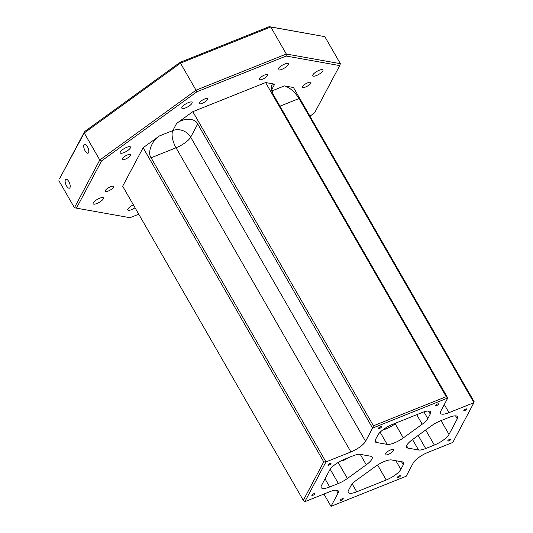 <?xml version="1.0" encoding="UTF-8"?>
<svg xmlns="http://www.w3.org/2000/svg" width="533" height="533" viewBox="0 0 533 533"><rect width="100%" height="100%" fill="white"/><g stroke="black" fill="none" stroke-linecap="round" stroke-linejoin="round"><path stroke-width="0.8" d="M87.405 146.595A4.79 1.965 -111.8 0 0 84.48 144.29A4.79 1.965 -111.8 0 0 85.12 150.886A4.79 1.965 -111.8 0 0 88.045 153.184A4.79 1.965 -111.8 0 0 87.405 146.595M68.81 181.58A4.79 1.965 -111.8 0 0 65.885 179.275A4.79 1.965 -111.8 0 0 66.525 185.87A4.79 1.965 -111.8 0 0 69.45 188.176A4.79 1.965 -111.8 0 0 68.81 181.58M393.594 450.492A4.97 1.486 150.1 0 0 393.694 449.699A4.97 1.486 150.1 0 0 389.61 450.378A4.97 1.486 150.1 0 0 385.172 453.863A4.97 1.486 150.1 0 0 385.073 454.656A4.97 1.486 150.1 0 0 389.157 453.976A4.97 1.486 150.1 0 0 393.594 450.492M466.881 409.257A1.779 0.533 150.1 0 0 466.921 408.971A1.779 0.533 150.1 0 0 465.462 409.211A1.779 0.533 150.1 0 0 463.877 410.457A1.779 0.533 150.1 0 0 463.843 410.743A1.779 0.533 150.1 0 0 465.302 410.503A1.779 0.533 150.1 0 0 466.881 409.257M450.825 439.472A1.779 0.533 150.1 0 0 450.858 439.185A1.779 0.533 150.1 0 0 449.406 439.432A1.779 0.533 150.1 0 0 447.82 440.671A1.779 0.533 150.1 0 0 447.78 440.958A1.779 0.533 150.1 0 0 449.239 440.718A1.779 0.533 150.1 0 0 450.825 439.472M400.356 476.076A1.779 0.533 150.1 0 0 400.39 475.796A1.779 0.533 150.1 0 0 398.937 476.036A1.779 0.533 150.1 0 0 397.351 477.282A1.779 0.533 150.1 0 0 397.312 477.561A1.779 0.533 150.1 0 0 398.771 477.321A1.779 0.533 150.1 0 0 400.356 476.076M438.559 404.194A1.779 0.533 150.1 0 0 438.592 403.914A1.779 0.533 150.1 0 0 437.14 404.154A1.779 0.533 150.1 0 0 435.554 405.4A1.779 0.533 150.1 0 0 435.514 405.686A1.779 0.533 150.1 0 0 436.973 405.44A1.779 0.533 150.1 0 0 438.559 404.194M381.421 427.073A1.779 0.533 150.1 0 0 381.455 426.793A1.779 0.533 150.1 0 0 379.996 427.033A1.779 0.533 150.1 0 0 378.41 428.279A1.779 0.533 150.1 0 0 378.377 428.565A1.779 0.533 150.1 0 0 379.836 428.319A1.779 0.533 150.1 0 0 381.421 427.073M343.219 498.955A1.779 0.533 150.1 0 0 343.252 498.675A1.779 0.533 150.1 0 0 341.793 498.915A1.779 0.533 150.1 0 0 340.207 500.161A1.779 0.533 150.1 0 0 340.174 500.44A1.779 0.533 150.1 0 0 341.633 500.201A1.779 0.533 150.1 0 0 343.219 498.955M314.89 493.898A1.779 0.533 150.1 0 0 314.93 493.611A1.779 0.533 150.1 0 0 313.471 493.858A1.779 0.533 150.1 0 0 311.885 495.104A1.779 0.533 150.1 0 0 311.852 495.384A1.779 0.533 150.1 0 0 313.304 495.144A1.779 0.533 150.1 0 0 314.89 493.898M330.953 463.683A1.779 0.533 150.1 0 0 330.986 463.397A1.779 0.533 150.1 0 0 329.527 463.643A1.779 0.533 150.1 0 0 327.942 464.889A1.779 0.533 150.1 0 0 327.908 465.169A1.779 0.533 150.1 0 0 329.367 464.929A1.779 0.533 150.1 0 0 330.953 463.683M371.894 459.18A13.498 4.031 -29.9 0 1 366.271 464.796L347.396 478.487A13.498 4.031 -29.9 0 1 338.375 483.491L329.7 486.962A13.498 4.031 -29.9 0 1 321.212 487.648A13.498 4.031 -29.9 0 1 321.486 485.496L329.767 469.913A13.498 4.031 -29.9 0 1 344.411 459.293L353.079 455.822A13.498 4.031 -29.9 0 1 360.221 454.356L370.815 456.248A13.498 4.031 -29.9 0 1 372.161 457.028A13.498 4.031 -29.9 0 1 371.894 459.18M302.691 86.473A4.797 1.432 -29.9 0 1 306.968 83.108A4.797 1.432 -29.9 0 1 310.906 82.455A4.797 1.432 -29.9 0 1 310.806 83.221A4.797 1.432 -29.9 0 1 306.528 86.579A4.797 1.432 -29.9 0 1 302.591 87.232A4.797 1.432 -29.9 0 1 302.691 86.473M105.341 190.528A4.797 1.432 -29.9 0 1 109.618 187.163A4.797 1.432 -29.9 0 1 113.556 186.51A4.797 1.432 -29.9 0 1 113.462 187.276A4.797 1.432 -29.9 0 1 109.185 190.634A4.797 1.432 -29.9 0 1 105.248 191.287A4.797 1.432 -29.9 0 1 105.341 190.528M122.244 158.721A4.797 1.432 -29.9 0 1 126.528 155.356A4.797 1.432 -29.9 0 1 130.465 154.703A4.797 1.432 -29.9 0 1 130.365 155.469A4.797 1.432 -29.9 0 1 126.088 158.827A4.797 1.432 -29.9 0 1 122.15 159.487A4.797 1.432 -29.9 0 1 122.244 158.721M199.295 102.829A4.797 1.432 -29.9 0 1 203.579 99.471A4.797 1.432 -29.9 0 1 207.51 98.818A4.797 1.432 -29.9 0 1 207.417 99.578A4.797 1.432 -29.9 0 1 203.14 102.942A4.797 1.432 -29.9 0 1 199.202 103.595A4.797 1.432 -29.9 0 1 199.295 102.829M259.444 78.751A4.797 1.432 -29.9 0 1 263.722 75.386A4.797 1.432 -29.9 0 1 267.659 74.733A4.797 1.432 -29.9 0 1 267.566 75.499A4.797 1.432 -29.9 0 1 263.282 78.857A4.797 1.432 -29.9 0 1 259.351 79.51A4.797 1.432 -29.9 0 1 259.444 78.751M312.838 74.893A5.916 1.766 -29.9 0 1 318.121 70.742A5.916 1.766 -29.9 0 1 322.978 69.936A5.916 1.766 -29.9 0 1 322.858 70.882A5.916 1.766 -29.9 0 1 317.575 75.033A5.916 1.766 -29.9 0 1 312.718 75.839A5.916 1.766 -29.9 0 1 312.838 74.893M135.056 207.77A5.916 1.766 -29.9 0 1 127.773 209.982A5.916 1.766 -29.9 0 1 127.893 209.043A5.916 1.766 -29.9 0 1 133.35 204.805M93.288 202.86A5.916 1.766 -29.9 0 1 98.572 198.716A5.916 1.766 -29.9 0 1 103.435 197.91A5.916 1.766 -29.9 0 1 103.315 198.849A5.916 1.766 -29.9 0 1 98.032 203A5.916 1.766 -29.9 0 1 93.175 203.806A5.916 1.766 -29.9 0 1 93.288 202.86M120.338 151.972A5.916 1.766 -29.9 0 1 125.621 147.821A5.916 1.766 -29.9 0 1 130.478 147.015A5.916 1.766 -29.9 0 1 130.365 147.954A5.916 1.766 -29.9 0 1 125.082 152.105A5.916 1.766 -29.9 0 1 120.218 152.911A5.916 1.766 -29.9 0 1 120.338 151.972M181.986 107.253A5.916 1.766 -29.9 0 1 187.27 103.102A5.916 1.766 -29.9 0 1 192.133 102.296A5.916 1.766 -29.9 0 1 192.013 103.242A5.916 1.766 -29.9 0 1 186.73 107.386A5.916 1.766 -29.9 0 1 181.873 108.199A5.916 1.766 -29.9 0 1 181.986 107.253M278.239 68.717A5.916 1.766 -29.9 0 1 283.516 64.566A5.916 1.766 -29.9 0 1 288.38 63.76A5.916 1.766 -29.9 0 1 288.26 64.7A5.916 1.766 -29.9 0 1 282.976 68.85A5.916 1.766 -29.9 0 1 278.119 69.656A5.916 1.766 -29.9 0 1 278.239 68.717M59.549 178.762L84.62 131.578L180.034 62.374L269.258 26.65L324.824 36.644L270.771 26.99L180.547 63.114L84.234 132.977L59.549 178.762M418.545 449.999L407.952 448.106A13.498 4.031 -29.9 0 1 406.606 447.327A13.498 4.031 -29.9 0 1 412.495 439.558L431.37 425.867A13.498 4.031 -29.9 0 1 440.391 420.863L449.066 417.392A13.498 4.031 -29.9 0 1 457.554 416.706A13.498 4.031 -29.9 0 1 457.281 418.858L448.999 434.442A13.498 4.031 -29.9 0 1 434.362 445.062L425.687 448.533A13.498 4.031 -29.9 0 1 418.545 449.999L412.529 439.532M392.568 424.368L422.036 412.562A13.498 4.031 -29.9 0 1 430.524 411.882A13.498 4.031 -29.9 0 1 430.258 414.034L427.819 418.618A13.498 4.031 -29.9 0 1 422.203 424.228L403.321 437.919A13.498 4.031 -29.9 0 1 387.158 444.395L376.565 442.503A13.498 4.031 -29.9 0 1 375.219 441.724A13.498 4.031 -29.9 0 1 375.492 439.572L377.924 434.981A13.498 4.031 -29.9 0 1 392.568 424.368M386.205 479.993L356.73 491.792A13.498 4.031 -29.9 0 1 348.242 492.479A13.498 4.031 -29.9 0 1 348.515 490.327L350.954 485.736A13.498 4.031 -29.9 0 1 356.57 480.126L375.445 466.435A13.498 4.031 -29.9 0 1 391.608 459.966L402.202 461.851A13.498 4.031 -29.9 0 1 403.548 462.637A13.498 4.031 -29.9 0 1 403.281 464.789L400.843 469.373A13.498 4.031 -29.9 0 1 386.205 479.993L377.577 464.989M338.015 493.152L331 506.35L406.186 476.249L413.202 463.05A13.498 4.031 -29.9 0 1 427.839 452.43L452.803 442.437L473.93 402.675L448.973 412.675A13.498 4.031 -29.9 0 1 440.485 413.355A13.498 4.031 -29.9 0 1 440.751 411.203L447.767 398.004L372.58 428.112L365.571 441.311A13.498 4.031 -29.9 0 1 350.927 451.931L325.969 461.924L304.836 501.68L329.8 491.686A13.498 4.031 -29.9 0 1 338.288 491A13.498 4.031 -29.9 0 1 338.015 493.152L336.29 490.153M309.959 116.167L314.63 112.776L339.708 65.599L286.154 56.038L196.93 91.763L101.523 160.966L76.446 208.143L129.992 217.711L138.753 214.199M143.117 147.734L122.663 186.217L303.297 500.347L323.751 461.864L143.117 147.734L159.3 135.995L172.832 130.578L176.636 123.423L192.813 111.683L373.446 425.814L446.228 396.679L265.594 82.548L192.813 111.683M265.594 82.548L274.675 84.167L271.304 90.51M271.517 91.07L284.402 85.906L293.483 87.525L474.117 401.655L473.93 402.675L299.04 98.538L279.958 106.18M76.446 208.143L74.427 207.717L99.784 160.007L196.097 90.15L286.314 54.026L340.374 63.68L324.824 36.644M286.154 56.038L286.314 54.026L270.771 26.99L269.258 26.65M196.93 91.763L180.034 62.374M101.523 160.966L99.784 160.007L84.234 132.977L84.62 131.578M74.427 207.717L58.883 180.68M373.446 425.814L372.58 428.112L197.696 123.969L190.681 137.168L365.571 441.311M350.927 451.931L176.043 147.788L151.079 157.781L325.969 461.924L323.751 461.864M323.917 494.038L331 506.35M274.675 84.167L271.07 85.44L272.883 93.868L447.767 398.004L446.228 396.679M396.785 422.676L395.213 423.815L403.321 437.919M348.629 457.607L342.639 460.739L340.4 461.172M382.761 429.958A13.498 4.031 150.1 0 0 395.213 423.815M340.374 63.68L339.708 65.599M151.079 157.781C147.248 152.731 151.765 140.752 159.3 135.995M304.836 501.68L303.297 500.347M284.402 85.906C289.765 87.499 294.649 91.709 299.04 98.538M176.636 123.423C183.592 117.666 195.171 117.973 197.696 123.969M366.271 464.796L360.275 454.369M444.295 404.54L448.973 412.675M423.942 411.876L427.819 418.618M430.258 414.034L428.532 411.03M338.375 483.491L330.18 469.24M325.03 478.834L329.7 486.962M352.226 483.957L356.73 491.792M403.281 464.789L401.522 461.731M386.159 428.838L385.645 427.946M395.866 460.725L400.843 469.373M418.165 435.448L425.687 448.533M434.362 445.062L425.694 429.991M441.044 420.604L448.999 434.442M457.281 418.858L455.555 415.86M422.203 424.228L416.719 414.694M406.606 445.768L407.952 448.106M338.175 462.451L347.396 478.487M375.219 440.165L376.565 442.503M387.158 444.395L380.149 432.203M190.681 137.168A13.498 4.031 -29.9 0 1 176.043 147.788A13.498 5.53 68.2 0 1 172.832 130.578A13.498 11.633 28 0 1 190.681 137.168M344.664 460.032L343.525 459.666"/></g></svg>
